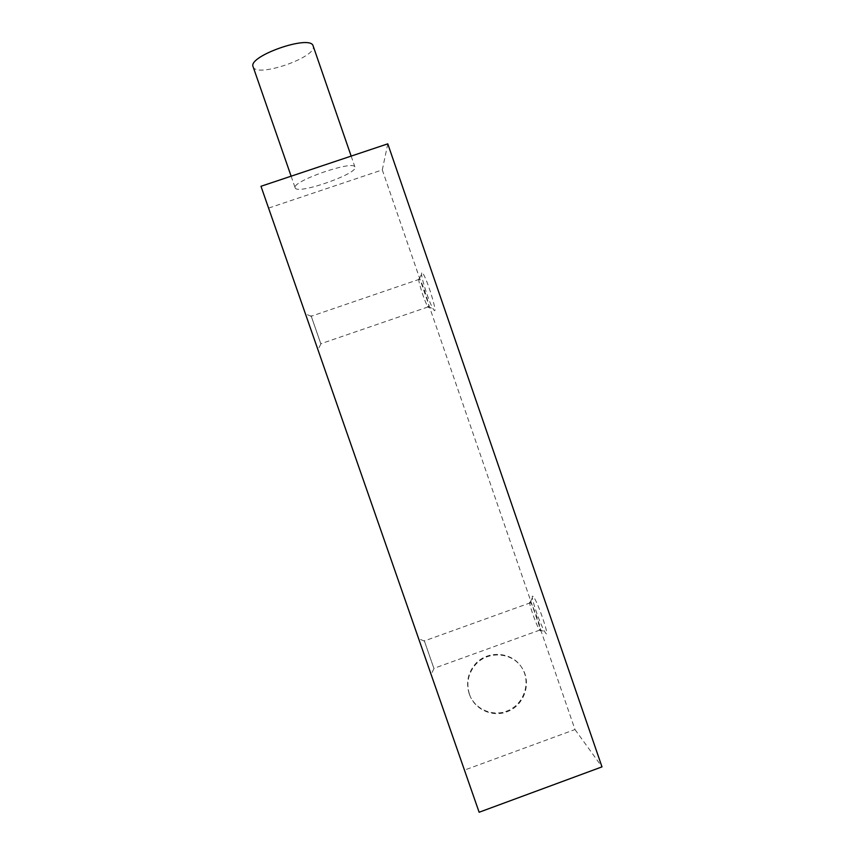 <?xml version="1.0" encoding="UTF-8"?>
<svg xmlns="http://www.w3.org/2000/svg" width="855" height="855" viewBox="0 0 855 855"><rect width="100%" height="100%" fill="white"/><g stroke="black" fill="none" stroke-linecap="round" stroke-linejoin="round"><path stroke-width="0.64" stroke-dasharray="4.28 3.21" d="M469.171 693.662C465.847 682.803 467.867 672.949 475.209 664.111C487.446 650.099 511.354 651.563 521.315 666.857C531.682 681.884 524.168 704.777 506.812 711.082C492.074 717.003 474.033 708.688 469.171 693.662M387.785 143.843L382.303 169.899L268.588 208.096L479.131 812.25M382.303 169.899L574.988 729.539L464.447 770.109M574.988 729.539L601.995 766.871M295.103 187.694L295.264 188.1C298.481 194.78 360.126 172.86 354.878 166.864C352.677 160.12 291.908 181.292 295.103 187.694M260.978 186.283L268.588 208.096M421.761 272.905C420.019 274.241 429.018 302.595 433.154 308.89C439.833 320.155 426.282 275.289 422.231 272.884L421.761 272.905M533.157 596.544L532.975 596.384C529.416 593.049 539.858 624.203 544.849 631.866C551.956 643.687 537.731 600.68 533.157 596.544M305.064 312.77L317.953 349.77L305.064 312.77M418.352 637.83L431.123 674.488L418.352 637.83M530.314 602.433L530.186 602.305C527.492 599.654 535.519 623.573 539.27 629.398L539.74 630.114C543.748 635.821 534.076 606.965 530.56 602.722L530.314 602.433M424.24 640.609L433.977 668.578L424.24 640.609M418.897 278.837C417.582 279.756 424.518 301.526 427.628 306.314L428.045 306.934C431.796 312.278 422.915 283.101 419.581 279.2L418.897 278.837M311.06 315.698L320.882 343.945L311.06 315.698M469.448 694.26C466.114 683.38 468.134 673.516 475.498 664.656C487.756 650.612 511.718 652.076 521.7 667.413C532.077 682.461 524.553 705.396 507.165 711.713C492.395 717.655 474.322 709.319 469.448 694.26M253.005 66.519L253.262 67.182C257.654 77.709 316.446 57.317 313.283 46.373M539.27 629.398L544.849 631.866M530.186 602.305L532.975 596.384M530.56 602.722L424.358 640.94M539.74 630.114L433.902 668.364M424.454 641.197L418.619 638.6M433.977 668.578L431.123 674.488M427.628 306.314L433.154 308.89M419.239 278.837L422.231 272.884M419.581 279.2L311.263 316.232M428.045 306.934L320.817 343.763M311.348 316.457L305.406 313.742M320.882 343.945L317.953 349.77M475.498 664.656L475.209 664.111M507.165 711.713L506.812 711.082M291.127 176.194L295.264 188.1M351.159 156.102L354.878 166.864"/><path stroke-width="1.28" d="M601.995 766.871L479.131 812.25L260.978 186.283L387.785 143.843L601.995 766.871M313.283 46.373L313.005 45.55C309.382 34.681 248.378 56.003 253.005 66.519M253.262 67.182L291.127 176.194M313.005 45.55L351.159 156.102"/></g></svg>
